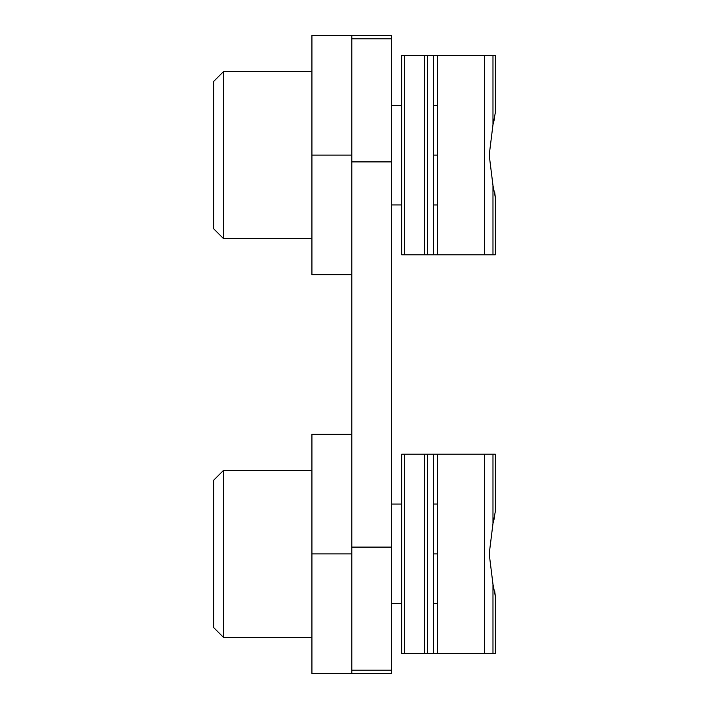<?xml version="1.0" encoding="UTF-8"?>
<svg xmlns="http://www.w3.org/2000/svg" width="709" height="709" viewBox="0 0 709 709"><rect width="100%" height="100%" fill="white"/><g stroke="black" fill="none" stroke-linecap="round" stroke-linejoin="round"><path stroke-width="1.06" d="M391.687 670.156L391.687 673.55L351.806 673.55L351.806 35.45L351.806 673.55L391.687 673.55L391.687 670.156L351.806 670.156L391.687 670.156L391.687 547.109L391.687 670.156M391.687 38.844L391.687 547.109L351.806 547.109L391.687 547.109L391.687 161.891L351.806 161.891L391.687 161.891L391.687 38.844L351.806 38.844L391.687 38.844L391.687 35.45L351.806 35.45L391.687 35.45M311.925 238.694L223.592 238.694L311.925 238.694L311.925 265.902L311.925 155.094L351.806 155.094L311.925 155.094L311.925 274.738L351.806 274.738M351.806 35.45L311.925 35.45L311.925 155.094M223.592 71.494L311.925 71.494L223.592 71.494L223.592 238.694L213.622 228.723L213.622 81.464L223.592 71.494L213.622 81.464L213.622 228.723L223.592 238.694L223.592 71.494M391.687 105.251L401.657 105.26L391.687 105.251M401.657 204.928L391.687 204.936L401.657 204.928M433.562 155.094L437.613 155.094L433.562 155.094M495.378 197.705L495.378 254.797L495.378 197.705L492.977 185.492L492.977 254.797L437.613 254.797L437.613 55.391L484.46 55.391L437.613 55.391L437.613 254.797L484.46 254.797L484.46 55.391L495.378 55.391L495.378 112.483L492.977 124.695L489.21 155.094L492.977 124.695L492.977 55.391L492.977 124.695L495.378 112.483L495.378 55.391L484.46 55.391L484.46 254.797L492.977 254.797L492.977 185.492L489.21 155.094L492.977 185.492L495.378 197.705L494.705 192.316M492.977 254.797L495.378 254.797L492.977 254.797M433.562 55.391L433.562 254.797L433.562 55.391L427.58 55.391L427.58 254.797L433.562 254.797L401.657 254.797L427.58 254.797L427.58 55.391L437.613 55.391M437.613 254.797L433.562 254.797M401.657 55.391L427.58 55.391L424.594 55.391L424.594 254.797L424.594 55.391L404.653 55.391L404.653 254.797L404.653 55.391L401.657 55.391L401.657 254.797L401.657 55.391M493.03 124.509L494.652 118.155M311.925 637.506L223.592 637.506L311.925 637.506L311.925 664.714L311.925 553.906L351.806 553.906L311.925 553.906L311.925 673.55L351.806 673.55M351.806 434.262L311.925 434.262L311.925 553.906M223.592 470.306L311.925 470.306L223.592 470.306L223.592 637.506L213.622 627.536L213.622 480.277L223.592 470.306L213.622 480.277L213.622 627.536L223.592 637.506L223.592 470.306M391.687 504.064L401.657 504.072L391.687 504.064M401.657 603.74L391.687 603.749L401.657 603.74M433.562 553.906L437.613 553.906L433.562 553.906M495.378 596.517L495.378 653.609L495.378 596.517L492.977 584.305L492.977 653.609L437.613 653.609L437.613 454.203L484.46 454.203L437.613 454.203L437.613 653.609L484.46 653.609L484.46 454.203L495.378 454.203L495.378 511.295L492.977 523.508L489.21 553.906L492.977 523.508L492.977 454.203L492.977 523.508L495.378 511.295L495.378 454.203L484.46 454.203L484.46 653.609L492.977 653.609L492.977 584.305L489.21 553.906L492.977 584.305L495.378 596.517L494.705 591.129M492.977 653.609L495.378 653.609L492.977 653.609M433.562 454.203L433.562 653.609L433.562 454.203L427.58 454.203L427.58 653.609L433.562 653.609L401.657 653.609L427.58 653.609L427.58 454.203L437.613 454.203M437.613 653.609L433.562 653.609M401.657 454.203L427.58 454.203L424.594 454.203L424.594 653.609L424.594 454.203L404.653 454.203L404.653 653.609L404.653 454.203L401.657 454.203L401.657 653.609L401.657 454.203M493.03 523.322L494.652 516.967M437.613 204.945L433.562 204.945M433.562 105.242L437.613 105.242M437.613 603.758L433.562 603.758M433.562 504.055L437.613 504.055"/></g></svg>
